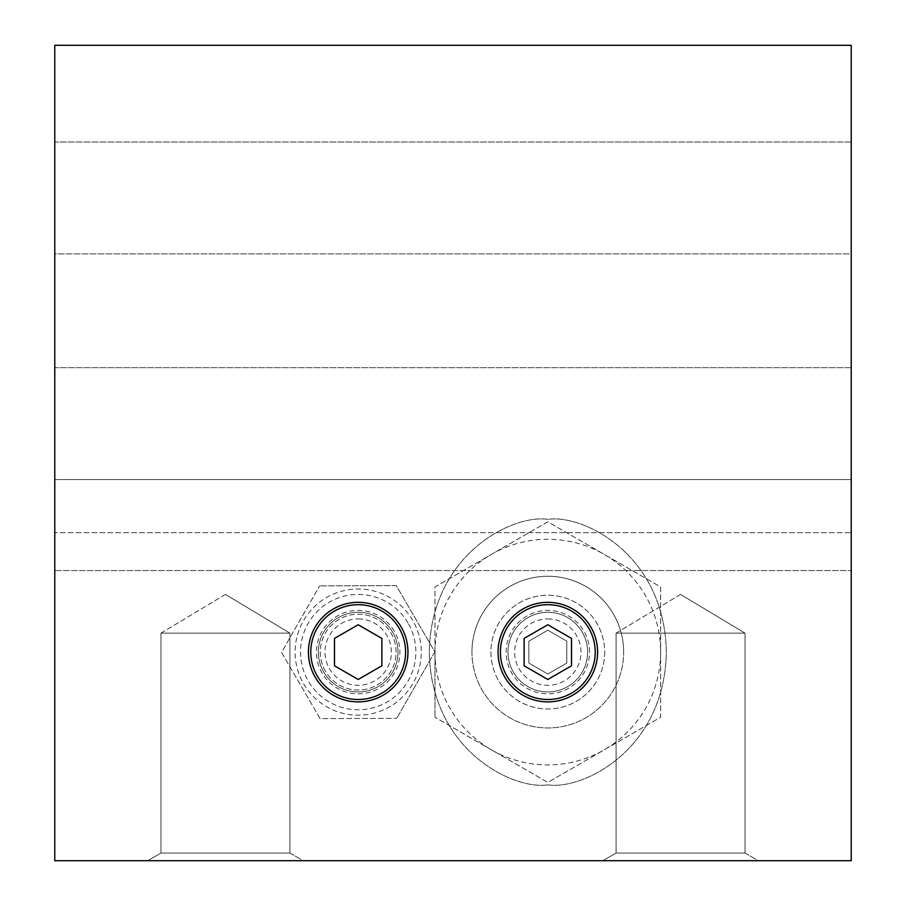<?xml version="1.0" encoding="UTF-8"?>
<svg xmlns="http://www.w3.org/2000/svg" width="906" height="906" viewBox="0 0 906 906"><rect width="100%" height="100%" fill="white"/><g stroke="black" fill="none" stroke-linecap="round" stroke-linejoin="round"><path stroke-width="0.68" stroke-dasharray="4.53 3.4" d="M398.006 652.105A39.819 39.819 0 0 1 358.187 691.935A39.819 39.819 0 0 1 318.368 652.105A39.819 39.819 0 0 1 358.187 612.286A39.819 39.819 0 0 1 398.006 652.105A39.819 39.819 0 0 1 358.187 691.935A39.819 39.819 0 0 1 318.368 652.105A39.819 39.819 0 0 1 358.187 612.286A39.819 39.819 0 0 1 398.006 652.105A39.819 39.819 0 0 1 358.187 691.935A39.819 39.819 0 0 1 318.368 652.105A39.819 39.819 0 0 1 358.187 612.286A39.819 39.819 0 0 1 398.006 652.105A39.819 39.819 0 0 1 358.187 691.935A39.819 39.819 0 0 1 318.368 652.105A39.819 39.819 0 0 1 358.187 612.286A39.819 39.819 0 0 1 398.006 652.105M587.632 652.105A39.819 39.819 0 0 1 547.813 691.935A39.819 39.819 0 0 1 507.994 652.105A39.819 39.819 0 0 1 547.813 612.286A39.819 39.819 0 0 1 587.632 652.105A39.819 39.819 0 0 1 547.813 691.935A39.819 39.819 0 0 1 507.994 652.105A39.819 39.819 0 0 1 547.813 612.286A39.819 39.819 0 0 1 587.632 652.105A39.819 39.819 0 0 1 547.813 691.935A39.819 39.819 0 0 1 507.994 652.105A39.819 39.819 0 0 1 547.813 612.286A39.819 39.819 0 0 1 587.632 652.105A39.819 39.819 0 0 1 547.813 691.935A39.819 39.819 0 0 1 507.994 652.105A39.819 39.819 0 0 1 547.813 612.286A39.819 39.819 0 0 1 587.632 652.105M289.92 853.033L303.193 860.7L147.701 860.7L303.193 860.7L147.701 860.7L303.193 860.7L289.92 853.033L160.974 853.033L147.701 860.7L160.974 853.033L289.92 853.033L160.974 853.033L289.92 853.033L289.92 633.147L160.974 633.147L160.974 853.033L160.974 633.147L289.92 633.147L289.92 853.033M225.447 594.404L160.974 633.147L289.92 633.147L160.974 633.147L225.447 594.404L289.92 633.147L225.447 594.404M745.026 853.033L758.299 860.7L602.807 860.7L758.299 860.7L602.807 860.7L758.299 860.7L745.026 853.033L616.08 853.033L602.807 860.7L616.08 853.033L745.026 853.033L616.08 853.033L745.026 853.033L745.026 633.147L616.08 633.147L616.08 853.033L616.08 633.147L745.026 633.147L745.026 853.033M680.553 594.404L616.08 633.147L745.026 633.147L616.08 633.147L680.553 594.404L745.026 633.147L680.553 594.404M407.96 652.105A49.773 49.773 0 0 0 358.187 602.331A49.773 49.773 0 0 0 308.414 652.105A49.773 49.773 0 0 0 358.187 701.89A49.773 49.773 0 0 0 407.96 652.105M597.586 652.105A49.773 49.773 0 0 0 547.813 602.331A49.773 49.773 0 0 0 498.04 652.105A49.773 49.773 0 0 0 547.813 701.89A49.773 49.773 0 0 0 597.586 652.105M851.221 45.3L54.779 45.3L54.779 570.565L851.221 570.565L54.779 570.565L54.779 479.546L851.221 479.546L851.221 570.565L851.221 532.649L54.779 532.649L851.221 532.649L851.221 479.546L54.779 479.546L54.779 367.666L851.221 367.666L851.221 479.546L851.221 367.666L54.779 367.666L54.779 253.895L851.221 253.895L851.221 367.666L851.221 253.895L54.779 253.895L54.779 142.016L851.221 142.016L851.221 253.895L851.221 142.016L54.779 142.016L54.779 45.3L851.221 45.3L851.221 142.016L851.221 45.3L54.779 45.3L54.779 860.7L851.221 860.7L851.221 45.3M604.698 652.105A56.885 56.885 0 0 1 547.813 709.002A56.885 56.885 0 0 1 490.927 652.105A56.885 56.885 0 0 1 547.813 595.219A56.885 56.885 0 0 1 604.698 652.105A56.885 56.885 0 0 1 547.813 709.002A56.885 56.885 0 0 1 490.927 652.105A56.885 56.885 0 0 1 547.813 595.219A56.885 56.885 0 0 1 604.698 652.105M547.813 784.845C513.147 790.179 430.916 750.361 429.297 652.105C430.916 553.86 513.147 514.03 547.813 519.365C582.479 514.03 664.71 553.86 666.329 652.105C664.71 750.361 582.479 790.179 547.813 784.845C513.147 790.179 430.916 750.361 429.297 652.105C430.916 553.86 513.147 514.03 547.813 519.365C582.479 514.03 664.71 553.86 666.329 652.105C664.71 750.361 582.479 790.179 547.813 784.845M471.958 652.105A75.855 75.855 0 0 1 547.813 576.261A75.855 75.855 0 0 1 623.668 652.105A75.855 75.855 0 0 0 547.813 576.261A75.855 75.855 0 0 0 471.958 652.105A75.855 75.855 0 0 1 547.813 576.261A75.855 75.855 0 0 1 623.668 652.105A75.855 75.855 0 0 0 547.813 576.261A75.855 75.855 0 0 0 471.958 652.105A75.855 75.855 0 0 0 547.813 727.96A75.855 75.855 0 0 0 623.668 652.105A75.855 75.855 0 0 1 547.813 727.96A75.855 75.855 0 0 1 471.958 652.105A75.855 75.855 0 0 0 547.813 727.96A75.855 75.855 0 0 0 623.668 652.105A75.855 75.855 0 0 1 547.813 727.96A75.855 75.855 0 0 1 471.958 652.105M589.534 652.105A41.721 41.721 0 0 0 547.813 610.395A41.721 41.721 0 0 0 506.092 652.105A41.721 41.721 0 0 0 547.813 693.826A41.721 41.721 0 0 0 589.534 652.105M500.406 652.105A47.406 47.406 0 0 1 547.813 604.698A47.406 47.406 0 0 1 595.219 652.105A47.406 47.406 0 0 0 547.813 604.698A47.406 47.406 0 0 0 500.406 652.105A47.406 47.406 0 0 0 547.813 699.511A47.406 47.406 0 0 0 595.219 652.105A47.406 47.406 0 0 1 547.813 699.511A47.406 47.406 0 0 1 500.406 652.105M566.782 641.165L547.813 630.214L528.855 641.165L528.855 663.056L547.813 674.007L566.782 663.056L566.782 641.165L547.813 630.214L528.855 641.165L528.855 663.056L547.813 674.007L566.782 663.056L566.782 641.165M434.982 652.105A112.831 112.831 0 0 0 604.223 749.817A112.831 112.831 0 0 0 604.223 554.393A112.831 112.831 0 0 0 434.982 652.105L434.982 717.246L434.982 586.963L547.813 521.822L660.644 586.963L660.644 717.246L547.813 782.388L434.982 717.246L547.813 782.388L660.644 717.246L660.644 586.963L547.813 521.822L434.982 586.963L434.982 652.105M408.04 623.102A57.678 57.678 0 0 0 329.172 602.264A57.678 57.678 0 0 0 308.334 681.119A57.678 57.678 0 0 0 387.19 701.957A57.678 57.678 0 0 0 408.04 623.102M281.551 652.377L300.826 685.491L281.551 652.377L319.637 585.876L281.551 652.377M396.273 585.604L319.637 585.876L396.273 585.604L415.548 618.73L396.273 585.604M399.161 628.266A47.406 47.406 0 0 1 382.026 693.079A47.406 47.406 0 0 1 317.213 675.955A47.406 47.406 0 0 1 334.337 611.131A47.406 47.406 0 0 1 399.161 628.266A47.406 47.406 0 0 1 382.026 693.079A47.406 47.406 0 0 1 317.213 675.955A47.406 47.406 0 0 1 334.337 611.131A47.406 47.406 0 0 1 399.161 628.266A47.406 47.406 0 0 1 382.026 693.079A47.406 47.406 0 0 1 317.213 675.955A47.406 47.406 0 0 1 334.337 611.131A47.406 47.406 0 0 1 399.161 628.266A47.406 47.406 0 0 1 382.026 693.079A47.406 47.406 0 0 1 317.213 675.955A47.406 47.406 0 0 1 334.337 611.131A47.406 47.406 0 0 1 399.161 628.266M394.246 631.131A41.721 41.721 0 0 0 337.202 616.057A41.721 41.721 0 0 0 322.128 673.09A41.721 41.721 0 0 0 379.172 688.164A41.721 41.721 0 0 0 394.246 631.131M325.401 671.187A37.927 37.927 0 0 1 339.116 619.33A37.927 37.927 0 0 1 390.962 633.034A37.927 37.927 0 0 1 377.258 684.891A37.927 37.927 0 0 1 325.401 671.187A37.927 37.927 0 0 1 339.116 619.33A37.927 37.927 0 0 1 390.962 633.034A37.927 37.927 0 0 1 377.258 684.891A37.927 37.927 0 0 1 325.401 671.187M320.09 718.605L300.826 685.491L320.09 718.605L396.726 718.345L320.09 718.605M434.823 651.844L396.726 718.345L434.823 651.844L415.548 618.73L434.823 651.844M358.187 604.698A47.406 47.406 0 0 1 405.594 652.105A47.406 47.406 0 0 1 358.187 699.511A47.406 47.406 0 0 1 310.781 652.105A47.406 47.406 0 0 1 358.187 604.698M358.187 618.923A33.182 33.182 0 0 1 391.369 652.105A33.182 33.182 0 0 1 358.187 685.298A33.182 33.182 0 0 1 325.005 652.105A33.182 33.182 0 0 1 358.187 618.923M358.187 624.744L334.484 638.424L334.484 665.797L358.187 679.477L381.89 665.797L381.89 638.424L358.187 624.744M547.813 604.698A47.406 47.406 0 0 1 595.219 652.105A47.406 47.406 0 0 1 547.813 699.511A47.406 47.406 0 0 1 500.406 652.105A47.406 47.406 0 0 1 547.813 604.698M547.813 618.923A33.182 33.182 0 0 1 580.995 652.105A33.182 33.182 0 0 1 547.813 685.298A33.182 33.182 0 0 1 514.631 652.105A33.182 33.182 0 0 1 547.813 618.923M547.813 624.744L524.11 638.424L524.11 665.797L547.813 679.477L571.516 665.797L571.516 638.424L547.813 624.744M412.717 620.372A63.092 63.092 0 0 0 326.454 597.575A63.092 63.092 0 0 0 303.657 683.849A63.092 63.092 0 0 0 389.92 706.646A63.092 63.092 0 0 0 412.717 620.372"/><path stroke-width="1.36" d="M308.414 652.105A49.773 49.773 0 0 0 358.187 701.89A49.773 49.773 0 0 0 407.96 652.105A49.773 49.773 0 0 0 358.187 602.331A49.773 49.773 0 0 0 308.414 652.105M498.04 652.105A49.773 49.773 0 0 0 547.813 701.89A49.773 49.773 0 0 0 597.586 652.105A49.773 49.773 0 0 0 547.813 602.331A49.773 49.773 0 0 0 498.04 652.105M851.221 860.7L54.779 860.7L54.779 45.3L851.221 45.3L851.221 860.7M358.187 604.698A47.406 47.406 0 0 1 405.594 652.105A47.406 47.406 0 0 1 358.187 699.511A47.406 47.406 0 0 1 310.781 652.105A47.406 47.406 0 0 1 358.187 604.698M358.187 624.744L334.484 638.424L334.484 665.797L358.187 679.477L381.89 665.797L381.89 638.424L358.187 624.744M547.813 604.698A47.406 47.406 0 0 1 595.219 652.105A47.406 47.406 0 0 1 547.813 699.511A47.406 47.406 0 0 1 500.406 652.105A47.406 47.406 0 0 1 547.813 604.698M547.813 624.744L524.11 638.424L524.11 665.797L547.813 679.477L571.516 665.797L571.516 638.424L547.813 624.744"/></g></svg>

